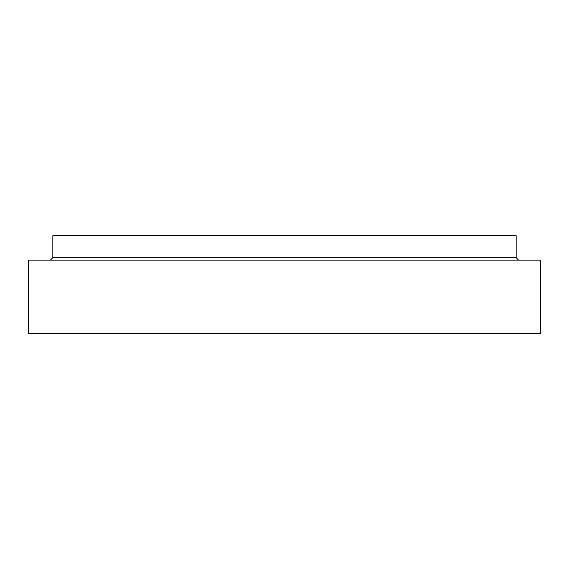 <?xml version="1.0" encoding="UTF-8"?>
<svg xmlns="http://www.w3.org/2000/svg" width="569" height="569" viewBox="0 0 569 569"><rect width="100%" height="100%" fill="white"/><g stroke="black" fill="none" stroke-linecap="round" stroke-linejoin="round"><path stroke-width="0.85" d="M52.839 257.679L52.839 235.73L516.161 235.73L516.161 257.679L52.839 257.679L50.399 260.111M540.55 333.27L28.45 333.27L28.45 260.111L540.55 260.111L540.55 333.27M516.161 257.679L518.601 260.111"/></g></svg>
